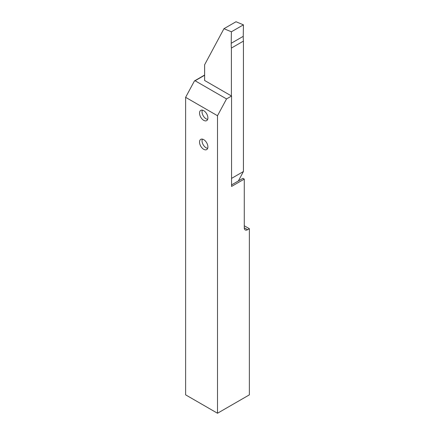 <?xml version="1.0" encoding="UTF-8"?>
<svg xmlns="http://www.w3.org/2000/svg" width="435" height="435" viewBox="0 0 435 435"><rect width="100%" height="100%" fill="white"/><g stroke="black" fill="none" stroke-linecap="round" stroke-linejoin="round"><path stroke-width="0.65" d="M203.716 120.332A5.916 3.415 -120 0 0 206.674 120.625A5.916 3.415 -120 0 0 207.577 115.884A5.916 3.415 -120 0 0 203.716 110.669A5.916 3.415 -120 0 0 200.758 110.381A5.916 3.415 -120 0 0 199.85 115.117A5.916 3.415 -120 0 0 203.716 120.332M203.716 149.308A5.916 3.415 -120 0 0 206.674 149.602A5.916 3.415 -120 0 0 207.577 144.866A5.916 3.415 -120 0 0 203.716 139.651A5.916 3.415 -120 0 0 200.758 139.358A5.916 3.415 -120 0 0 199.85 144.099A5.916 3.415 -120 0 0 203.716 149.308M247.618 229.718L244.269 227.788A4.731 2.73 120 0 0 245.248 229.952A4.731 2.73 120 0 0 247.618 229.718L249.375 228.701L249.375 394.849L217.5 413.25L217.5 115.726L226.537 98.924L195.081 80.763L204.619 75.26M244.269 227.788L244.269 179.1L242.931 178.328L231.556 184.897M226.537 98.924L231.556 96.026L231.556 186.441L244.269 179.1M217.5 413.25L185.625 394.849L185.625 97.326L217.5 115.726M185.625 97.326L194.445 80.926L204.619 75.054M231.556 96.026L204.619 80.475L204.619 64.772L223.949 28.705L231.387 31.793L231.213 43.282A47.323 27.323 60 0 0 231.387 48.062L231.387 95.934M194.445 80.926L195.081 80.763M244.269 225.76L249.375 228.701M238.38 180.955L243.431 171.526L243.431 41.107A47.323 27.323 60 0 1 243.257 36.328L243.431 24.838L231.387 31.793M223.949 28.705L235.998 21.75L243.431 24.838M243.431 171.526L231.556 178.388M243.431 41.107L231.387 48.062M202.384 139.135A5.677 3.279 -120 0 0 202.041 140.809A5.677 3.279 -120 0 0 206.054 147.764L206.054 147.764A5.677 3.279 -120 0 0 207.68 148.308M202.384 110.153A5.677 3.279 -120 0 0 202.041 111.833A5.677 3.279 -120 0 0 206.054 118.788L206.054 118.788A5.677 3.279 -120 0 0 207.68 119.326M243.257 36.328L231.213 43.282"/></g></svg>

